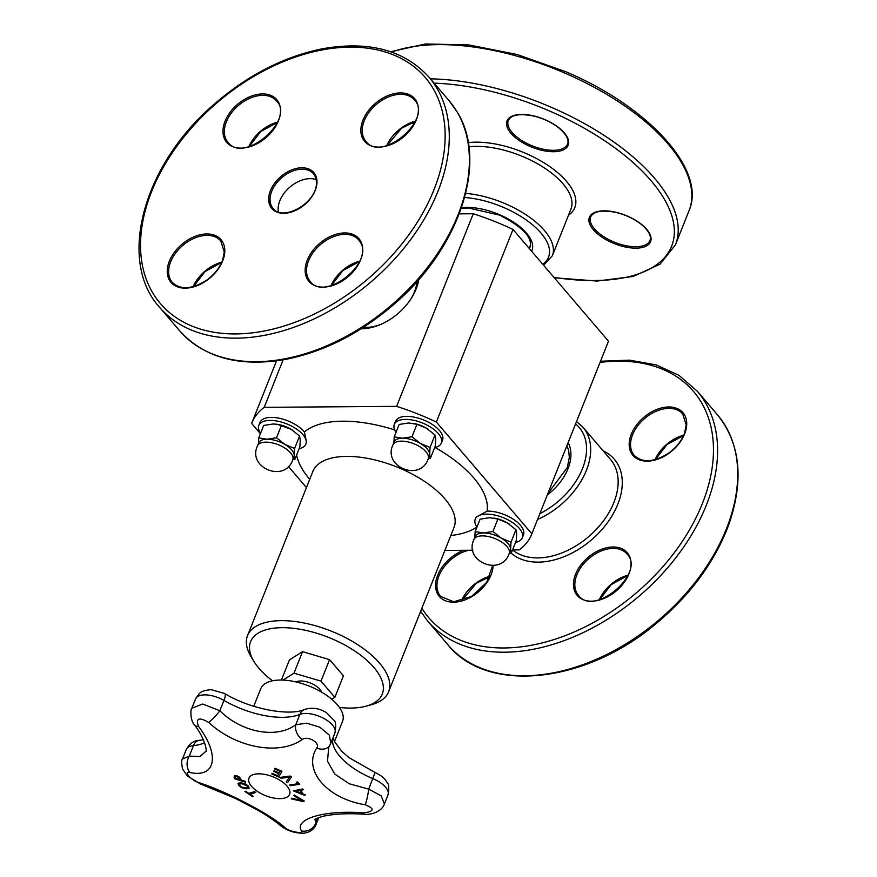 <?xml version="1.0" encoding="UTF-8"?>
<svg xmlns="http://www.w3.org/2000/svg" width="877" height="877" viewBox="0 0 877 877"><rect width="100%" height="100%" fill="white"/><g stroke="black" fill="none" stroke-linecap="round" stroke-linejoin="round"><path stroke-width="1.32" d="M282.986 680.092L294.003 673.174L321.004 681.133L334.861 697.347L331.791 699.265M295.988 681.933A14.832 6.863 21.7 0 1 300.668 680.98A14.832 6.863 21.7 0 1 321.596 692.128M253.749 706.27L260.721 688.741A44.036 20.379 21.7 0 1 309.175 686.077A44.036 20.379 21.7 0 1 342.556 721.3L334.488 741.569M305.273 794.792A403.343 53.19 115.7 0 1 304.867 795.286A404.648 355.788 -142.9 0 1 293.565 790.857M303.486 789.64A404.593 226.573 132.4 0 1 301.315 790.133L301.282 790.21A403.442 131.254 101.4 0 0 302.466 793.707A404.692 355.448 38.1 0 0 305.295 794.803A403.442 53.201 115.7 0 1 304.834 795.373A404.746 355.876 -142.9 0 1 293.356 790.857A404.746 228.754 -47.3 0 0 302.653 788.938A403.442 280.333 81.4 0 0 303.563 789.695A404.692 226.639 132.4 0 1 301.282 790.21M300.109 790.32A404.593 225.51 132.2 0 1 296.174 791.164L296.141 791.24A404.692 355.338 38.4 0 0 301.03 793.203A403.563 131.287 -78.6 0 1 300.077 790.407L300.109 790.32A403.453 131.254 -78.6 0 0 301.063 793.115L301.03 793.203M300.077 790.407A404.692 225.564 132.2 0 1 296.141 791.24M241.756 787.71L238.577 785.397L237.985 783.271L240.967 782.744L245.352 783.852L248.542 786.165L249.123 788.291L246.141 788.84L241.756 787.71L238.61 785.31L238.018 783.194M249.156 788.204L246.174 788.752L241.789 787.634M247.895 787.272L247.457 786.011L241.8 783.632L239.224 784.224M239.399 783.961L239.673 785.485L241.953 787.097L245.319 787.897L247.884 787.316L247.424 786.088L241.767 783.709L239.235 784.181M281.923 771.311A404.823 25.992 113.6 0 1 278.754 776.912A404.012 357.18 -149.4 0 1 271.837 773.876M280.07 771.365A403.277 356.533 -149.4 0 1 274.6 768.954A404.922 25.992 -66.4 0 0 274.983 768.274A403.146 356.413 30.6 0 0 281.934 771.311A404.922 25.992 113.6 0 1 278.722 776.989A404.111 357.268 -149.4 0 1 271.771 773.952A404.922 25.992 -66.4 0 0 272.155 773.295A404.012 357.18 30.6 0 0 277.614 775.707A404.933 25.992 -66.4 0 0 278.798 773.613A403.683 356.895 -149.4 0 1 273.701 771.376A404.922 25.992 -66.4 0 0 274.084 770.697A403.563 356.786 30.6 0 0 279.182 772.944A404.933 25.992 -66.4 0 0 280.07 771.365L280.103 771.278A403.179 356.446 -149.4 0 1 274.654 768.888M278.798 773.613L278.831 773.536A403.584 356.807 -149.4 0 1 273.756 771.3M252.423 796.524A403.146 322.868 -112.6 0 1 244.946 791.46A404.911 153.826 -55.9 0 0 245.692 791.24A403.277 322.977 67.4 0 0 248.805 793.378A404.933 153.837 -55.9 0 0 254.451 791.591A404.111 323.635 67.4 0 0 255.689 792.435A404.933 153.837 124.1 0 1 250.044 794.211A403.277 322.977 67.4 0 0 253.179 796.305A404.911 153.826 124.1 0 1 252.423 796.524L252.455 796.437A403.047 322.791 -112.6 0 1 245.056 791.427M255.624 792.38A404.834 153.804 124.1 0 1 250.077 794.134L250.044 794.211M253.102 796.25A404.812 153.793 124.1 0 1 252.455 796.437M291.405 776.945A404.626 40.868 114.7 0 1 287.612 782.58A404.012 323.328 -112.5 0 1 286.297 781.714M289.531 777.11A404.768 249.989 135.9 0 1 281.078 778.272A404.111 323.416 -112.5 0 1 279.818 777.406A404.714 252.05 -43.7 0 0 290.09 776.046A403.146 322.637 67.5 0 0 291.427 776.945A404.725 40.879 114.7 0 1 287.568 782.668A404.111 323.416 -112.5 0 1 286.253 781.791A404.779 44.431 -65 0 0 289.531 777.11L289.563 777.022A404.67 249.923 135.9 0 1 281.111 778.195A404.012 323.328 -112.5 0 1 279.949 777.395M234.51 778.743A403.146 111.401 -76.9 0 1 234.115 777.154L234.4 775.707L236.856 775.783L239.443 777.11L241.043 779.379A403.793 111.587 103.1 0 0 241.219 780.091A404.933 341.054 -13.6 0 0 245.363 781.341A404.111 111.675 103.1 0 0 245.571 782.174A404.922 341.043 166.4 0 1 234.51 778.743L234.543 778.655A403.047 111.379 -76.9 0 1 234.148 777.066L234.433 775.619M245.538 782.076A404.823 340.956 166.4 0 1 234.543 778.655M234.148 777.066L234.4 775.707M237.141 776.605L235.573 776.529L235.398 777.614A403.277 111.445 103.1 0 0 235.573 778.316A404.933 341.054 -13.6 0 0 239.969 779.708L240.002 779.62A403.584 111.532 -76.9 0 1 239.859 779.05L237.141 776.605L235.54 776.616L235.398 777.614M239.969 779.708A403.683 111.554 -76.9 0 1 239.827 779.127L237.108 776.682M299.682 784.159A404.834 247.303 135.5 0 1 290.331 785.606A404.012 259.504 -94.3 0 1 289.695 784.959M298.037 783.687A403.277 259.033 -94.3 0 1 296.547 782.163A404.933 247.358 -44.5 0 0 297.555 781.999A403.168 258.956 85.7 0 0 299.748 784.224A404.933 247.358 135.5 0 1 290.298 785.682A404.111 259.57 -94.3 0 1 289.596 784.97A404.933 247.369 -44.5 0 0 298.037 783.687L298.07 783.599A403.179 258.967 -94.3 0 1 296.645 782.141M304.209 800.964A403.146 45.999 115.1 0 1 303.705 801.622A404.725 351.524 177.9 0 1 291.263 798.848A404.111 46.108 -64.9 0 0 291.756 798.213A404.779 352.269 -1 0 0 302.05 800.569A404.768 322.21 -111.7 0 1 293.718 795.647A404.111 46.108 -64.9 0 0 294.201 795A404.714 320.872 68.9 0 0 304.209 800.964A403.047 45.988 115.1 0 1 303.738 801.545A404.626 351.436 177.9 0 1 291.493 798.804M302.05 800.569L302.083 800.493A404.67 322.133 -111.7 0 1 293.806 795.592M314.525 819.699C315.567 818.57 323.613 815.862 325.224 815.873C335.738 813.779 348.662 813.231 363.999 814.218C368.143 815.062 381.199 813.122 384.411 803.957L381.221 795.888L368.702 789.125L349.232 783.764L334.674 773.952L327.494 761.192L328.7 747.599L330.826 743.214L329.27 735.079L319.864 727.208L306.709 723.185L295.779 724.709C276.759 739.07 241.635 732.591 219.853 710.732A12.146 1.831 131.8 0 1 208.704 722.451C236.034 747.906 279.215 755.853 302.017 739.629C307.575 735.266 320.587 742.72 316.74 748.07C302.466 769.885 326.88 798.673 365.161 804.746C374.917 808.726 374.413 811.444 363.67 812.891C324.852 809.745 293.477 818.965 301.545 830.968A12.146 11.379 -28.7 0 0 315.983 822.505L315.062 819.304M301.545 830.968C303.957 834.29 288.741 831.484 285.332 827.987C271.399 814.821 227.329 791.767 198.52 782.492C190.901 780.201 182.931 770.85 189.991 772.505C215.917 778.239 220.083 754.724 198.454 726.299A12.146 5.098 144 0 1 194.727 725.257A12.146 5.098 144 0 1 194.694 725.191M251.578 786.373A21.87 10.118 21.7 0 1 269.009 775.432A21.87 10.118 21.7 0 1 287.36 796.919A21.87 10.118 21.7 0 1 251.578 786.373M302.017 739.629A12.146 8.112 56.7 0 1 295.779 724.709L299.879 714.404A63.243 29.27 -158.3 0 1 223.953 700.427L219.853 710.732L202.762 704.034L191.855 708.199L195.516 698.98A20.752 9.603 21.7 0 1 223.953 700.427A12.146 3.212 -60.1 0 0 224.655 693.543C251.546 709.899 290.758 716.114 304.604 709.449C312.048 707.147 319.338 708.221 326.474 712.694L333.984 720.313C335.847 721.453 336.165 725.641 334.937 732.887A20.752 9.603 21.7 0 0 323.449 718.241A20.752 9.603 21.7 0 0 299.879 714.404A12.146 9.68 -111.8 0 1 304.604 709.449M194.738 725.246C206.84 741.208 206.687 752.992 205.909 751.282L199.956 756.533L189.279 756.106L182.504 759L186.242 749.605A20.752 9.603 21.7 0 1 193.455 745.614A12.146 8.057 -95.9 0 1 199.276 740.352L203.354 739.739M363.999 814.218A12.146 0.932 -86.2 0 1 363.67 812.891M333.194 737.261L334.477 741.558L341.833 751.359L348.882 757.564L375.093 772.494L368.702 789.125A12.146 1.666 100.4 0 1 365.161 804.746M285.332 827.987A12.146 10.349 131.7 0 1 280.761 825.816A12.146 10.349 131.7 0 1 280.695 825.772M198.52 782.492A12.146 7.202 108.6 0 0 200.756 784.126L235.2 798.311L257.553 810.041C266.542 815.161 274.282 820.423 280.761 825.816C287.623 831.001 295.417 833.446 304.144 833.15C310.063 832.196 313.988 829.423 315.928 824.818L315.983 822.505L317.77 817.989M329.829 745.275A12.146 9.088 -150.1 0 1 316.74 748.07M182.504 759C181.386 759.833 181.418 763.198 182.591 769.085L187.426 775.97L200.756 784.126A12.146 7.202 108.6 0 0 200.811 784.148M189.991 772.505A12.146 9.154 -79.5 0 1 189.279 756.106L193.455 745.614A54.286 25.126 -158.3 0 0 204.56 742.753M393.817 443.707L394.212 436.889L402.543 438.226A18.976 8.781 21.7 0 1 420.478 443.51A18.976 8.781 21.7 0 1 429.675 454.275A18.976 8.781 21.7 0 1 429.379 456.007L428.217 458.923A18.976 8.781 21.7 0 0 425.981 451.787A18.976 8.781 21.7 0 0 407.399 441.789A18.976 8.781 21.7 0 0 392.951 444.891C382.515 466.608 420.127 482.383 428.217 458.923M411.993 436.757L420.478 443.51L430.081 447.456L435.025 435.003L426.54 428.261L416.948 424.304L411.993 436.757L402.543 438.226A18.976 8.781 -158.3 0 0 394.102 441.964L392.951 444.891M430.081 447.456L429.675 454.275L430.388 458.287L435.343 445.834L435.737 439.026L435.025 435.003M430.388 458.287L428.261 458.814M394.212 436.889L399.167 424.446L408.616 422.977L416.948 424.304M413.045 423.339A18.976 8.781 21.7 0 1 413.22 423.372A18.976 8.781 21.7 0 1 426.54 428.261A18.976 8.781 21.7 0 1 428.272 429.357A18.976 8.781 21.7 0 1 428.294 429.368M434.619 447.643A25.312 11.719 -158.3 0 0 441.328 443.104A25.312 11.719 -158.3 0 0 422.144 422.857A25.312 11.719 -158.3 0 0 394.299 424.391A25.312 11.719 -158.3 0 0 396.042 432.295M394.299 424.391L395.483 421.388A25.312 11.719 21.7 0 1 423.339 419.853A25.312 11.719 21.7 0 1 442.523 440.101L441.328 443.104M258.825 425.389L260.02 422.385A25.312 11.719 21.7 0 1 279.62 418.329A25.312 11.719 21.7 0 1 304.385 431.988L306.577 442.271L305.854 444.102A25.312 11.719 -158.3 0 0 286.669 423.865A25.312 11.719 -158.3 0 0 258.825 425.389A25.312 11.719 -158.3 0 0 260.568 433.293M475.235 519.118L475.959 517.287L487.119 511.127A25.312 11.719 21.7 0 1 513.308 519.239A25.312 11.719 21.7 0 1 523.459 534.838L522.264 537.831A25.312 11.719 -158.3 0 0 503.08 517.594A25.312 11.719 -158.3 0 0 475.235 519.118A25.312 11.719 -158.3 0 0 476.978 527.022M474.753 538.434L475.148 531.626L483.479 532.953A18.976 8.781 21.7 0 1 501.414 538.237A18.976 8.781 21.7 0 1 510.611 549.002A18.976 8.781 21.7 0 1 510.315 550.734L509.153 553.661A18.976 8.781 21.7 0 0 506.917 546.524A18.976 8.781 21.7 0 0 488.346 536.527A18.976 8.781 21.7 0 0 473.887 539.618C463.462 561.346 501.063 577.121 509.153 553.661M492.929 531.495L501.414 538.237L511.017 542.194L515.972 529.741L507.476 522.999L497.884 519.041L492.929 531.495L483.479 532.953A18.976 8.781 -158.3 0 0 475.049 536.702L473.887 539.618M511.017 542.194L510.611 549.002L511.324 553.025L516.279 540.572L516.674 533.764L515.972 529.741M511.324 553.025L509.197 553.551M475.148 531.626L480.103 519.173L489.552 517.715L497.884 519.041M493.992 518.066A18.976 8.781 21.7 0 1 494.168 518.099A18.976 8.781 21.7 0 1 507.476 522.999A18.976 8.781 21.7 0 1 509.208 524.084A18.976 8.781 21.7 0 1 509.23 524.106M515.555 542.381A25.312 11.719 -158.3 0 0 522.264 537.831M531.648 534.29L608.298 341.69A150.592 69.7 -158.3 0 0 608.485 341.197L531.846 533.797A150.592 69.7 21.7 0 1 531.648 534.29A150.592 69.7 21.7 0 1 519.261 549.89L512.552 549.934M608.485 341.197L513.012 229.456L436.362 422.056L531.846 533.797M513.012 229.456A150.592 69.7 -158.3 0 0 473.262 213.747L396.623 406.358A150.592 69.7 21.7 0 1 436.362 422.056M283.107 359.855L264.218 407.334L396.623 406.358M260.414 433.698L251.633 423.427A150.592 69.7 21.7 0 1 251.82 422.933A150.592 69.7 21.7 0 1 264.218 407.334M306.446 487.579L288.401 466.454M473.262 213.747L459.241 213.856M361.116 328.798A47.983 31.956 -40.5 0 0 361.477 328.798A47.983 31.956 -40.5 0 0 380.158 324.665A47.983 31.956 -40.5 0 0 411.686 297.72A47.983 31.956 -40.5 0 0 418.757 279.555M381.254 324.194A42.874 28.557 139.5 0 1 365.599 327.461A42.874 28.557 139.5 0 1 363.319 327.406M417.024 281.517A42.874 28.557 139.5 0 1 411.05 298.739M472.878 550.23L444.869 550.438M272.506 680.804A70.862 32.8 21.7 0 1 253.935 661.444L251.129 656.818A75.926 35.146 21.7 0 1 247.533 635.639A75.926 35.146 21.7 0 1 331.067 631.056A75.926 35.146 21.7 0 1 388.621 691.778A75.926 35.146 21.7 0 1 371.453 704.702L366.235 706.138A70.862 32.8 21.7 0 1 350.756 708.068A70.862 32.8 21.7 0 1 339.443 707.443M253.935 661.444A70.862 32.8 21.7 0 1 282.887 627.68A70.862 32.8 21.7 0 1 368.395 661.707A70.862 32.8 21.7 0 1 366.235 706.138M281.407 680.048L289.421 659.921L302.565 651.666L329.566 659.625L343.422 675.827L334.861 697.347M299.145 448.651A25.312 11.719 -158.3 0 0 305.854 444.102M277.57 424.336A18.976 8.781 21.7 0 1 277.746 424.369A18.976 8.781 21.7 0 1 291.065 429.27A18.976 8.781 21.7 0 1 292.797 430.355A18.976 8.781 21.7 0 1 292.819 430.377M258.342 444.705L258.737 437.897L267.068 439.224A18.976 8.781 -158.3 0 0 258.638 442.973L257.476 445.889A18.976 8.781 21.7 0 1 271.925 442.797A18.976 8.781 21.7 0 1 290.506 452.795A18.976 8.781 21.7 0 1 292.743 459.932L293.905 457.005A18.976 8.781 21.7 0 0 294.201 455.273L294.913 459.296L292.786 459.822M267.068 439.224L276.518 437.766L285.003 444.507L294.606 448.465L294.201 455.273A18.976 8.781 21.7 0 0 285.003 444.507A18.976 8.781 21.7 0 0 267.068 439.224M294.913 459.296L299.868 446.842L300.263 440.035L299.561 436.012L291.065 429.27L277.417 424.315L273.142 423.986L263.692 425.444L258.737 437.897M276.518 437.766L281.473 425.312M294.606 448.465L299.561 436.012M329.566 659.625L321.004 681.133M302.565 651.666L294.003 673.174M278.404 211.949A26.628 17.737 139.5 0 1 289.892 187.097A26.628 17.737 139.5 0 1 316.246 179.621M198.454 726.299C195.604 718.142 199.013 716.86 208.704 722.451M332.635 738.675A54.286 25.126 -158.3 0 0 372.878 778.633A20.752 9.603 21.7 0 1 387.985 794.979C389.278 788.16 388.939 783.928 386.976 782.306C384.97 779.554 384.904 777.45 375.093 772.494M304.385 431.988A101.239 46.865 21.7 0 1 394.694 429.927M313.111 470.521L312.892 471.377A75.926 35.146 21.7 0 1 396.437 466.805A75.926 35.146 21.7 0 1 453.99 527.526L454.418 526.759M309.734 479.335A101.239 46.865 21.7 0 1 296.612 455.01M476.913 526.934A101.239 46.865 21.7 0 1 450.822 535.485M435.124 447.533A101.239 46.865 21.7 0 1 487.119 511.127M547.336 494.891A45.944 30.596 -40.5 0 0 568.099 442.688M575.564 423.942A63.802 42.491 139.5 0 1 539.87 513.626M537.546 519.469A66.838 44.519 -40.5 0 0 583.03 427.296L576.529 421.519M583.03 427.296L610.502 459.449A66.838 44.519 139.5 0 1 591.526 534.104A66.838 44.519 139.5 0 1 512.585 549.934M511.083 553.091A69.875 46.536 -40.5 0 0 601.096 530.508A69.875 46.536 -40.5 0 0 603.157 450.844M600.032 362.442A174.128 115.972 139.5 0 1 677.044 548.991A174.128 115.972 139.5 0 1 421.859 608.254M669.195 453.08A32.898 21.914 -40.5 0 0 675.279 407.838A32.898 21.914 -40.5 0 0 629.39 441.263A32.898 21.914 -40.5 0 0 669.195 453.08M463.692 550.296A32.898 21.914 -40.5 0 0 453.102 556.084A32.898 21.914 -40.5 0 0 436.516 591.471A32.898 21.914 -40.5 0 0 467.594 598.827A32.898 21.914 -40.5 0 0 493.115 565.555M575.74 593.389A32.898 21.914 -40.5 0 0 625.224 580.903A32.898 21.914 -40.5 0 0 605.744 547.961A32.898 21.914 -40.5 0 0 575.74 593.389M448.037 644.924C487.535 694.376 586.242 683.315 656.72 623.108C691.142 594.211 715.237 561.192 728.995 524.073C744.134 479.73 740.287 443.302 717.43 414.766A177.165 117.989 139.5 0 1 659.383 619.557A177.165 117.989 139.5 0 1 448.037 644.924L427.932 621.387A177.165 117.989 -40.5 0 0 639.267 596.009A177.165 117.989 -40.5 0 0 697.314 391.23L679.094 375.411L656.215 364.92L629.675 360.151L600.515 361.236M490.1 576.255A31.89 21.234 -40.5 0 0 476.014 583.084A31.89 21.234 -40.5 0 0 461.455 600.723M492.611 565.588L486.669 582.405L471.552 596.459L453.65 601.765L440.594 596.393A31.89 21.234 139.5 0 1 453.946 557.246A31.89 21.234 139.5 0 1 468.636 550.263M627.987 575.224A31.89 21.234 -40.5 0 0 599.342 599.704M577.044 593.367A31.89 21.234 139.5 0 1 590.364 557.333A31.89 21.234 139.5 0 1 626.967 553.946C646.261 572.769 594.058 617.364 578.48 595.373A31.89 21.234 139.5 0 1 577.044 593.367M683.709 435.211A31.89 21.234 -40.5 0 0 655.064 459.68M634.203 455.349A31.89 21.234 139.5 0 1 644.65 418.493A31.89 21.234 139.5 0 1 682.69 413.922L686.209 424.939L684.586 433.008C681.725 440.649 676.562 447.259 669.096 452.839C654.187 462.376 642.556 463.209 634.203 455.349M433.041 88.38A174.128 115.972 139.5 0 1 274.26 328.776A174.128 115.972 139.5 0 1 171.19 154.429A174.128 115.972 139.5 0 1 433.041 88.38M436.965 88.325A177.165 117.989 -40.5 0 0 428.996 77.176C404.385 50.142 368.998 40.649 322.835 48.684C284.016 56.49 247.654 75.126 213.725 104.615C143.269 164.843 116.937 260.612 159.603 307.334A177.165 117.989 -40.5 0 0 363.012 288.478A177.165 117.989 -40.5 0 0 436.965 88.325M457.07 111.861A177.165 117.989 139.5 0 1 383.117 312.015A177.165 117.989 139.5 0 1 179.719 330.87C204.33 357.904 239.717 367.397 285.88 359.351C324.698 351.556 361.061 332.92 394.99 303.431C459.68 247.785 488.325 161.565 457.246 112.103L449.112 100.712A177.165 117.989 139.5 0 1 457.07 111.861M360.403 240.726A32.898 21.914 -40.5 0 0 310.929 253.212A32.898 21.914 -40.5 0 0 330.399 286.154A32.898 21.914 -40.5 0 0 360.403 240.726M207.268 280.07A32.898 21.914 -40.5 0 0 213.352 234.828A32.898 21.914 -40.5 0 0 167.463 268.252A32.898 21.914 -40.5 0 0 207.268 280.07M225.257 140.331A32.898 21.914 -40.5 0 0 274.731 127.856A32.898 21.914 -40.5 0 0 255.262 94.902A32.898 21.914 -40.5 0 0 225.257 140.331M315.084 174.315A27.636 18.406 -40.5 0 0 273.525 184.795A27.636 18.406 -40.5 0 0 289.881 212.475A27.636 18.406 -40.5 0 0 315.084 174.315M378.393 100.987A32.898 21.914 -40.5 0 0 372.308 146.229A32.898 21.914 -40.5 0 0 418.197 112.804A32.898 21.914 -40.5 0 0 378.393 100.987M358.649 239.892L360.03 241.822C375.027 262.475 324.643 302.159 310.162 281.32A31.89 21.234 139.5 0 1 320.609 244.453A31.89 21.234 139.5 0 1 358.649 239.892A31.89 21.234 139.5 0 1 360.085 241.899M359.669 261.171A31.89 21.234 -40.5 0 0 331.024 285.65M379.226 102.149A31.89 21.234 139.5 0 1 414.372 99.868C433.655 118.691 381.462 163.286 365.884 141.296A31.89 21.234 139.5 0 1 379.226 102.149M415.391 121.158A31.89 21.234 -40.5 0 0 401.304 127.987A31.89 21.234 -40.5 0 0 386.746 145.626M172.276 282.339A31.89 21.234 139.5 0 1 182.723 245.483A31.89 21.234 139.5 0 1 220.763 240.912L224.271 251.929L222.659 259.998C219.798 267.638 214.635 274.249 207.169 279.829C192.26 289.366 180.629 290.199 172.276 282.339M221.782 262.201A31.89 21.234 -40.5 0 0 193.137 286.669M313.56 173.81L314.7 175.411C325.575 198.355 283.49 223.536 273.076 208.397A26.628 17.737 139.5 0 1 281.802 177.625A26.628 17.737 139.5 0 1 313.56 173.81A26.628 17.737 139.5 0 1 314.755 175.488M226.562 140.309A31.89 21.234 139.5 0 1 239.87 104.286A31.89 21.234 139.5 0 1 276.485 100.888C295.779 119.71 243.576 164.306 227.998 142.315A31.89 21.234 139.5 0 1 226.562 140.309M277.505 122.177A31.89 21.234 -40.5 0 0 248.86 146.645M531.626 251.239A45.944 21.267 -158.3 0 0 499.89 214.865A45.944 21.267 -158.3 0 0 461.455 207.794M461.181 208.562L468.197 207.959L499.682 215.15C522.341 226.781 532.492 237.327 530.157 246.799A42.907 19.864 21.7 0 1 529.291 248.498M464.624 197.5A63.802 29.533 21.7 0 1 504.012 207.63A63.802 29.533 21.7 0 1 542.655 264.152M543.608 265.26L552.378 255.7A66.838 30.936 -158.3 0 0 505.711 203.892A66.838 30.936 -158.3 0 0 465.687 193.379M468.866 146.854A66.838 30.936 21.7 0 1 524.293 157.202A66.838 30.936 21.7 0 1 570.96 209L552.378 255.7M568.471 215.271A69.875 32.35 -158.3 0 0 525.992 153.475A69.875 32.35 -158.3 0 0 468.241 142.622M434.104 83.151A174.128 80.596 21.7 0 1 550.054 111.226A174.128 80.596 21.7 0 1 674.347 230.508A174.128 80.596 21.7 0 1 553.902 277.307M612.387 242.819A32.898 15.227 -158.3 0 0 649.89 234.126A32.898 15.227 -158.3 0 0 597.686 211.51A32.898 15.227 -158.3 0 0 612.387 242.819M567.748 146.119A32.898 15.227 -158.3 0 0 529.116 114.997A32.898 15.227 -158.3 0 0 515.961 138.084A32.898 15.227 -158.3 0 0 567.748 146.119M413.944 124.063A32.898 15.227 -158.3 0 0 411.477 122.725M391.657 52.105A177.165 81.999 21.7 0 1 565.358 73.306A177.165 81.999 21.7 0 1 689.059 210.612L675.454 244.793A177.165 81.999 -158.3 0 0 551.754 107.487A177.165 81.999 -158.3 0 0 430.421 78.842M389.596 144.749A31.89 14.756 21.7 0 1 387.886 143.861M567.156 144.891A31.89 14.756 21.7 0 1 531.528 145.56A31.89 14.756 21.7 0 1 508.309 120.445C511.181 114.679 519.864 113.265 534.367 116.181C543.795 118.614 551.973 122.539 558.89 127.954C566.323 134.324 569.217 139.684 567.572 144.025A31.89 14.756 21.7 0 1 567.156 144.891M612.957 241.581A31.89 14.756 21.7 0 1 590.692 216.86C593.565 211.105 602.247 209.68 616.739 212.607C626.178 215.029 634.356 218.954 641.273 224.369C648.706 230.75 651.589 236.099 649.945 240.441A31.89 14.756 21.7 0 1 612.957 241.581M530.629 244.573L529.138 248.323M195.516 698.98C201.37 689.574 202.357 692.216 205.01 690.44L211.171 689.629L224.655 693.543M186.242 749.605C189.575 743.586 193.916 740.506 199.276 740.352M330.826 743.214L334.937 732.887M191.855 708.199C190.473 708.737 189.958 720.477 194.738 725.257M384.411 803.957L387.985 794.979M315.939 824.818L318.811 817.605M566.904 445.867L568.647 450.318L569.337 457.312L567.309 467.551L547.895 493.477M276.518 360.864L251.82 422.933M388.621 691.778L453.99 527.526M247.533 635.639L312.892 471.377M257.476 445.889C247.051 467.616 284.652 483.391 292.743 459.932M717.43 414.766L697.314 391.23M427.932 621.387L420.62 611.368M461.784 600.635L476.266 583.315L489.969 576.562M627.855 575.542L611.225 584.608L599.671 599.616M683.578 435.518L666.948 444.584L655.393 459.592M159.603 307.334L179.719 330.87M428.996 77.176L449.112 100.712M221.64 262.508L205.01 271.574L193.466 286.582M277.362 122.484L260.732 131.55L249.189 146.558M359.526 261.489L342.896 270.555L331.353 285.562M387.075 145.538L401.556 128.217L415.249 121.464M390.605 51.743L425.553 43.971L468.91 44.946L517.046 54.484L565.862 71.75C648.563 106.764 706.796 169.919 689.059 210.612M554.308 277.79L597.029 281.057L633.15 276.474L660.041 264.196L675.454 244.793M413.889 124.172L411.324 122.78"/></g></svg>
